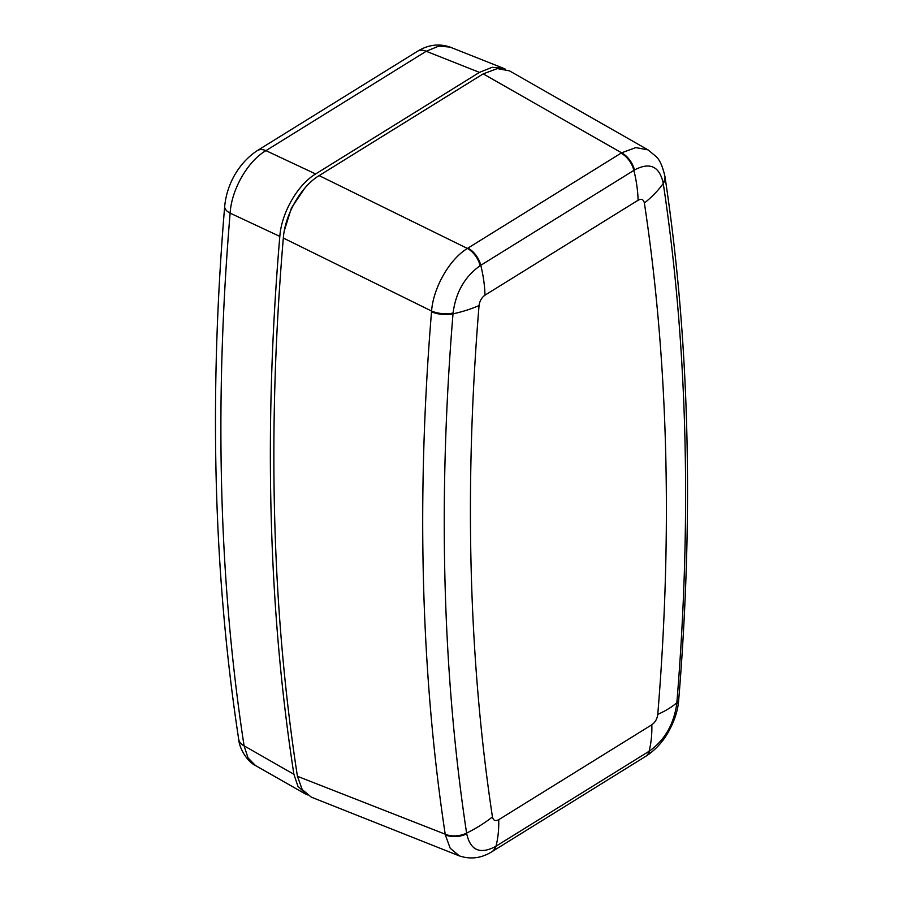 <?xml version="1.0" encoding="UTF-8"?>
<svg xmlns="http://www.w3.org/2000/svg" width="903" height="903" viewBox="0 0 903 903"><rect width="100%" height="100%" fill="white"/><g stroke="black" fill="none" stroke-linecap="round" stroke-linejoin="round"><path stroke-width="1.35" d="M304.593 188.411L291.421 208.006L284.377 230.468M293.904 774.289A2229.823 1275.781 -64.3 0 1 279.817 236.405L230.13 213.142A2226.775 1274.043 115.7 0 0 244.081 745.822L248.009 757.865L255.481 765.518C248.37 762.335 239.442 749.772 238.663 739.083L238.663 739.083A18.455 11.615 -8.7 0 0 244.081 745.822L293.904 774.289L297.967 786.366L307.291 794.933M255.481 765.518L305.485 794.03M257.22 150.666L417.479 51.29C428.191 44.721 439.039 43.321 450.033 47.08L438.756 46.121L426.216 51.268L265.945 150.643C247.659 161.265 231.529 189.495 230.13 213.142A18.455 8.398 4.8 0 1 224.678 206.471L224.678 206.471C226.8 183.794 239.047 162.709 257.22 150.666L257.22 150.666A18.455 11.265 58.2 0 1 265.945 150.643L315.632 173.963C297.674 184.652 281.488 212.803 279.817 236.405M315.632 173.963L479.448 72.387L426.216 51.268A18.455 11.265 58.2 0 0 417.479 51.29M505.285 69.125L503.456 68.278L492.135 67.296L479.448 72.387M283.328 238.042A2230.038 1275.905 115.7 0 0 297.426 776.298L445.202 834.191A2221.583 1271.074 -64.3 0 1 431.521 311.783L431.578 311.038L283.328 238.042C284.987 214.53 301.117 186.334 319.143 175.611L467.404 248.438L621.603 152.821L635.814 147.584L648.038 149.887L509.506 70.874L497.305 68.594L483.207 73.877L319.143 175.611M453.08 313.014A18.455 8.353 -175.6 0 1 431.578 311.038C433.361 287.572 449.513 259.274 467.404 248.438A18.455 11.208 -121.5 0 1 480.148 265.696C464.797 276.578 455.767 292.346 453.08 313.014L453.013 313.849A2208.196 1263.41 115.7 0 0 466.603 833.108L466.716 833.83C470.407 850.344 479.956 854.599 495.363 846.596L649.708 750.89C664.868 739.918 673.886 724.15 676.787 703.572L676.855 702.737A2208.196 1263.41 115.7 0 0 684.813 433.959A2208.196 1263.41 115.7 0 0 663.254 183.478L663.141 182.756C659.258 166.152 649.708 161.897 634.504 169.99L480.148 265.696M492.158 851.552A18.455 11.265 -121.8 0 0 492.485 851.36L491.853 851.755C481.355 858.256 470.519 859.633 459.322 855.875L450.202 848.256L445.303 834.835A18.455 11.66 -8.3 0 0 466.716 833.83M459.322 855.886L311.298 797.146L302.234 789.583L297.426 776.298M663.141 182.756A18.455 11.525 -8.9 0 0 664.913 176.356L664.913 176.356C662.712 166.592 659.8 160 656.176 156.591L648.038 149.887M634.504 169.99A18.455 11.333 -122.1 0 0 621.603 152.821L483.207 73.877M644.381 203.04C643.557 199.405 641.457 198.468 638.094 200.24L484.99 295.168C481.649 297.561 479.662 301.026 479.053 305.553A2174.503 1244.131 115.7 0 0 492.44 816.888C493.264 820.534 495.363 821.47 498.727 819.698L651.831 724.77C655.172 722.377 657.158 718.912 657.768 714.375A2174.503 1244.131 115.7 0 0 665.613 449.694A2174.503 1244.131 115.7 0 0 644.381 203.04A123.034 77.274 -8.6 0 0 663.254 183.478A18.455 11.592 -8.6 0 0 665.037 177.101C677.216 257.716 684.451 341.786 686.743 429.275C689.023 516.753 686.359 606.805 678.74 699.441L678.672 700.276A18.455 8.488 -175 0 1 676.787 703.572M645.893 756.217A18.455 11.333 -122.1 0 0 646.209 756.037L646.209 756.037A18.455 11.333 -122.1 0 0 649.708 750.89M491.853 851.755A18.455 11.197 -121.5 0 0 495.363 846.596M638.094 200.24A123.034 75.107 -121.8 0 0 633.872 170.385A18.455 11.265 -121.8 0 0 621.061 153.171M484.99 295.168A123.034 75.107 -121.8 0 0 480.78 265.313A18.455 11.265 -121.8 0 0 467.957 248.099M479.053 305.553A123.034 56.167 -175.3 0 1 453.013 313.849A18.455 8.42 -175.3 0 1 431.521 311.783M492.44 816.888A123.034 77.274 171.4 0 1 466.603 833.108A18.455 11.592 171.4 0 1 445.202 834.191M498.727 819.698A123.034 75.107 58.2 0 1 495.984 846.213A18.455 11.265 -121.8 0 1 492.485 851.36L645.577 756.432A18.455 11.265 -121.8 0 0 649.088 751.273A123.034 75.107 58.2 0 0 651.831 724.77M657.768 714.375A123.034 56.167 4.7 0 0 676.855 702.737A18.455 8.42 -175.3 0 0 678.74 699.441M664.913 176.356L665.037 177.101A18.455 11.592 -8.6 0 0 664.969 176.728M450.021 47.08L503.456 68.278M238.663 739.083C213.458 574.048 208.796 396.519 224.678 206.471M678.672 700.276C677.961 710.413 674.439 721.136 668.118 732.457C662.531 742.198 655.239 750.054 646.209 756.037L645.577 756.432"/></g></svg>
